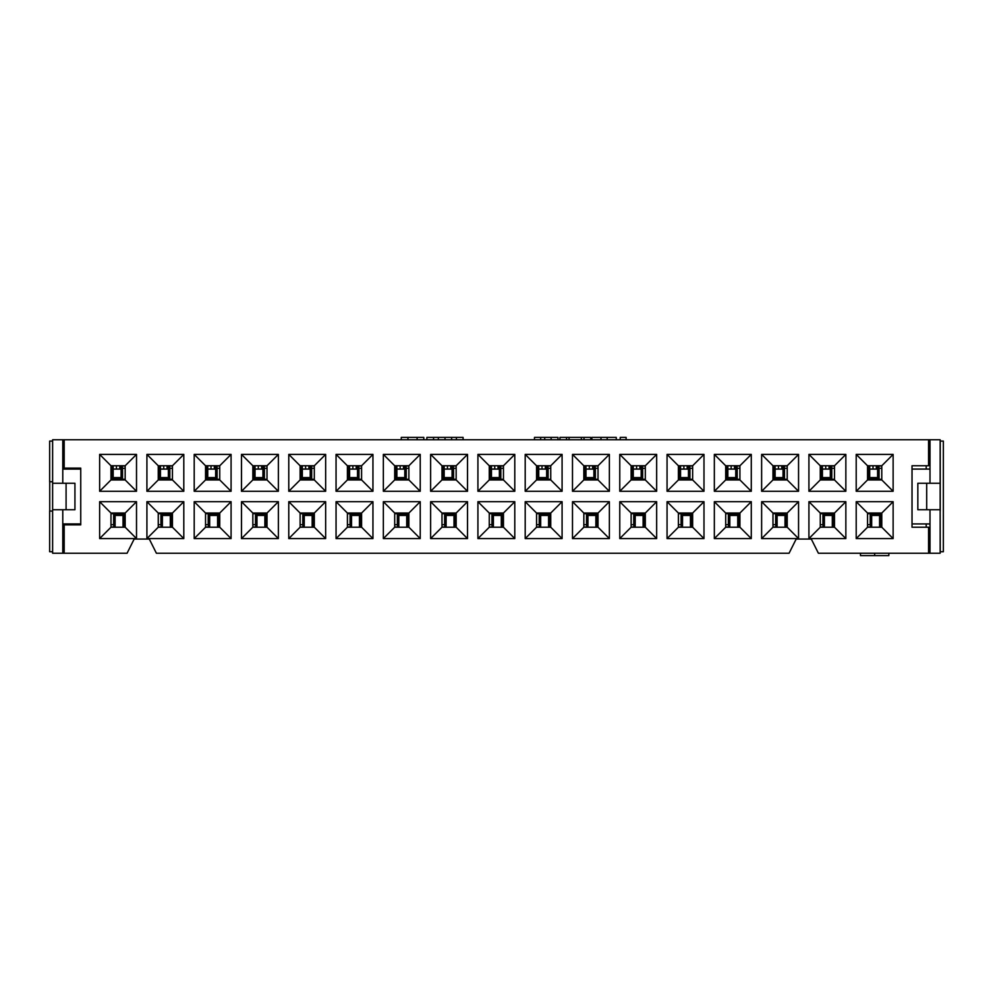 <?xml version="1.0" encoding="UTF-8"?>
<svg xmlns="http://www.w3.org/2000/svg" width="993" height="993" viewBox="0 0 993 993"><rect width="100%" height="100%" fill="white"/><g stroke="black" fill="none" stroke-linecap="round" stroke-linejoin="round"><path stroke-width="1.49" d="M172.447 513.716L170.299 513.716L170.299 527.196M170.56 513.716L170.498 527.246L171.441 527.035L171.764 524.676L171.764 513.716M162.132 513.729L160.94 513.716L160.928 524.676L161.251 527.035L162.182 527.246L162.132 513.729M160.94 513.716L158.259 513.716M162.194 513.729L159.612 513.716L162.194 513.729M219.738 513.716L217.591 513.716L217.591 527.196M217.852 513.716L217.79 527.246L218.721 527.035L219.043 524.676L219.043 513.716M209.424 513.729L208.22 513.716L208.207 524.676L208.53 527.035L209.473 527.246L209.424 513.729M208.22 513.716L205.551 513.716M209.486 513.729L206.892 513.716L209.486 513.729M125.168 513.716L123.02 513.716L123.02 527.196M123.281 513.716L123.219 527.246L124.15 527.035L124.473 524.676L124.473 513.716M114.853 513.729L113.649 513.716L113.636 524.676L113.959 527.035L114.903 527.246L114.853 513.729M113.649 513.716L110.98 513.716M114.915 513.729L112.321 513.716L114.915 513.729M727.584 479.271L727.646 465.742L726.702 465.953L726.38 468.311L726.38 479.271L727.844 479.271L727.844 465.791M725.697 479.271L726.38 479.271M736.012 479.259L737.203 479.271L737.216 468.311L736.893 465.953L735.962 465.742L736.012 479.259M737.203 479.271L739.922 479.271M735.95 479.271L738.531 479.271L735.95 479.271M680.292 479.271L680.354 465.742L679.423 465.953L679.1 468.311L679.1 479.271L680.553 479.271L680.553 465.791M678.405 479.271L679.1 479.271M688.72 479.259L689.924 479.271L689.936 468.311L689.614 465.953L688.67 465.742L688.72 479.259M689.924 479.271L692.642 479.271M688.658 479.271L691.252 479.271L688.658 479.271M633.013 479.271L633.075 465.742L632.131 465.953L631.809 468.311L631.809 479.271L633.273 479.271L633.273 465.791M631.126 479.271L631.809 479.271M641.441 479.259L642.632 479.271L642.645 468.311L642.322 465.953L641.391 465.742L641.441 479.259M642.632 479.271L645.313 479.271M641.379 479.271L643.96 479.271L641.379 479.271M585.721 479.271L585.783 465.742L584.852 465.953L584.529 468.311L584.529 479.271L585.982 479.271L585.982 465.791M583.834 479.271L584.529 479.271M594.149 479.259L595.353 479.271L595.366 468.311L595.043 465.953L594.099 465.742L594.149 479.259M595.353 479.271L598.022 479.271M594.087 479.271L596.681 479.271L594.087 479.271M538.479 479.271L538.541 465.742L537.61 465.953L537.287 468.311L537.287 479.271L538.74 479.271L538.74 465.791M536.555 479.271L537.287 479.271M546.907 479.259L548.111 479.271L548.124 468.311L547.801 465.953L546.858 465.742L546.907 479.259M548.111 479.271L550.743 479.271M546.845 479.271L549.439 479.271L546.845 479.271M491.2 479.271L491.262 465.742L490.319 465.953L489.996 468.311L489.996 479.271L491.461 479.271L491.461 465.791M489.264 479.271L489.996 479.271M499.628 479.259L500.82 479.271L500.832 468.311L500.522 465.953L499.578 465.742L499.628 479.259M500.82 479.271L503.451 479.271M499.566 479.271L502.148 479.271L499.566 479.271M443.908 479.271L443.97 465.742L443.039 465.953L442.717 468.311L442.717 479.271L444.169 479.271L444.169 465.791M441.984 479.271L442.717 479.271M452.336 479.259L453.54 479.271L453.553 468.311L453.23 465.953L452.287 465.742L452.336 479.259M453.54 479.271L456.159 479.271M452.274 479.271L454.868 479.271L452.274 479.271M869.434 479.271L869.496 465.742L868.565 465.953L868.242 468.311L868.242 479.271L869.694 479.271L869.694 465.791M867.547 479.271L868.242 479.271M877.862 479.259L879.066 479.271L879.078 468.311L878.755 465.953L877.812 465.742L877.862 479.259M879.066 479.271L881.784 479.271M877.8 479.271L880.394 479.271L877.8 479.271M158.259 479.271L160.456 479.271L160.456 465.791M160.196 479.271L160.258 465.742L159.327 465.953L158.992 468.311L158.992 479.271M168.624 479.259L169.828 479.271L169.84 468.311L169.518 465.953L168.574 465.742L168.624 479.259M169.828 479.271L172.447 479.271M168.562 479.271L171.156 479.271L168.562 479.271M396.629 479.271L396.691 465.742L395.748 465.953L395.425 468.311L395.425 479.271L396.89 479.271L396.89 465.791M394.693 479.271L395.425 479.271M405.057 479.259L406.249 479.271L406.261 468.311L405.938 465.953L405.007 465.742L405.057 479.259M406.249 479.271L408.88 479.271M404.995 479.271L407.577 479.271L404.995 479.271M205.551 479.271L207.748 479.271L207.748 465.791M207.487 479.271L207.549 465.742L206.606 465.953L206.283 468.311L206.283 479.271M215.915 479.259L217.107 479.271L217.119 468.311L216.797 465.953L215.866 465.742L215.915 479.259M217.107 479.271L219.738 479.271M215.853 479.271L218.435 479.271L215.853 479.271M267.018 513.716L264.87 513.716L264.87 527.196M265.131 513.716L265.069 527.246L266.012 527.035L266.335 524.676L266.335 513.716M256.715 513.729L255.511 513.716L255.499 524.676L255.822 527.035L256.753 527.246L256.715 513.729M255.511 513.716L252.843 513.716M256.765 513.729L254.183 513.716L256.765 513.729M252.843 479.271L255.027 479.271L255.027 465.791M254.767 479.271L254.829 465.742L253.898 465.953L253.575 468.311L253.575 479.271M263.195 479.259L264.399 479.271L264.411 468.311L264.088 465.953L263.145 465.742L263.195 479.259M264.399 479.271L267.018 479.271M263.133 479.271L265.727 479.271L263.133 479.271M300.122 479.271L302.319 479.271L302.319 465.791M302.058 479.271L302.12 465.742L301.177 465.953L300.854 468.311L300.854 479.271M310.486 479.259L311.678 479.271L311.69 468.311L311.368 465.953L310.437 465.742L310.486 479.259M311.678 479.271L314.309 479.271M310.424 479.271L313.006 479.271L310.424 479.271M822.154 479.271L822.216 465.742L821.273 465.953L820.95 468.311L820.95 479.271L822.415 479.271L822.415 465.791M820.268 479.271L820.95 479.271M830.582 479.259L831.774 479.271L831.786 468.311L831.476 465.953L830.533 465.742L830.582 479.259M831.774 479.271L834.492 479.271M830.52 479.271L833.102 479.271L830.52 479.271M349.337 479.271L349.399 465.742L348.469 465.953L348.146 468.311L348.146 479.271L349.598 479.271L349.598 465.791M347.413 479.271L348.146 479.271M357.765 479.259L358.969 479.271L358.982 468.311L358.659 465.953L357.716 465.742L357.765 479.259M358.969 479.271L361.589 479.271M357.703 479.271L360.298 479.271L357.703 479.271M774.863 479.271L774.925 465.742L773.994 465.953L773.671 468.311L773.671 479.271L775.123 479.271L775.123 465.791M772.976 479.271L773.671 479.271M783.291 479.259L784.495 479.271L784.507 468.311L784.185 465.953L783.241 465.742L783.291 479.259M784.495 479.271L787.213 479.271M783.229 479.271L785.823 479.271L783.229 479.271M879.848 513.716L879.786 527.246L880.729 527.035L881.052 524.676L881.052 513.716L879.587 513.716L879.587 527.196M881.784 513.716L881.052 513.716M871.42 513.729L870.228 513.716L870.216 524.676L870.526 527.035L871.469 527.246L871.42 513.729M870.228 513.716L867.547 513.716M871.482 513.729L868.9 513.716L871.482 513.729M832.568 513.716L832.506 527.246L833.437 527.035L833.76 524.676L833.76 513.716L832.308 513.716L832.308 527.196M834.492 513.716L833.76 513.716M824.14 513.729L822.936 513.716L822.924 524.676L823.247 527.035L824.19 527.246L824.14 513.729M822.936 513.716L820.268 513.716M824.202 513.729L821.608 513.716L824.202 513.729M110.98 479.271L113.177 479.271L113.177 465.791M112.917 479.271L112.966 465.742L112.035 465.953L111.712 468.311L111.712 479.271M121.332 479.259L122.536 479.271L122.549 468.311L122.226 465.953L121.295 465.742L121.332 479.259M122.536 479.271L125.168 479.271M121.283 479.271L123.864 479.271L121.283 479.271M785.277 513.716L785.215 527.246L786.158 527.035L786.481 524.676L786.481 513.716L785.016 513.716L785.016 527.196M787.213 513.716L786.481 513.716M776.849 513.729L775.657 513.716L775.645 524.676L775.955 527.035L776.898 527.246L776.849 513.729M775.657 513.716L772.976 513.716M776.911 513.729L774.329 513.716L776.911 513.729M643.377 513.716L643.315 527.246L644.258 527.035L644.581 524.676L644.581 513.716L643.116 513.716L643.116 527.196M645.313 513.716L644.581 513.716M634.949 513.729L633.745 513.716L633.733 524.676L634.055 527.035L634.999 527.246L634.949 513.729M633.745 513.716L631.126 513.716M635.011 513.729L632.417 513.716L635.011 513.729M596.135 513.716L596.073 527.246L597.016 527.035L597.339 524.676L597.339 513.716L595.874 513.716L595.874 527.196M598.022 513.716L597.339 513.716M587.707 513.729L586.515 513.716L586.491 524.676L586.813 527.035L587.757 527.246L587.707 513.729M586.515 513.716L583.834 513.716M587.769 513.729L585.175 513.716L587.769 513.729M548.856 513.716L548.794 527.246L549.725 527.035L550.048 524.676L550.048 513.716L548.583 513.716L548.583 527.196M550.743 513.716L550.048 513.716M540.428 513.729L539.224 513.716L539.211 524.676L539.534 527.035L540.465 527.246L540.428 513.729M539.224 513.716L536.555 513.716M540.49 513.729L537.896 513.716L540.49 513.729M737.998 513.716L737.936 527.246L738.866 527.035L739.189 524.676L739.189 513.716L737.737 513.716L737.737 527.196M739.922 513.716L739.189 513.716M729.57 513.729L728.365 513.716L728.353 524.676L728.676 527.035L729.619 527.246L729.57 513.729M728.365 513.716L725.697 513.716M729.632 513.729L727.037 513.716L729.632 513.729M501.564 513.716L501.502 527.246L502.446 527.035L502.768 524.676L502.768 513.716L501.304 513.716L501.304 527.196M503.451 513.716L502.768 513.716M493.136 513.729L491.945 513.716L491.92 524.676L492.243 527.035L493.186 527.246L493.136 513.729M491.945 513.716L489.264 513.716M493.198 513.729L490.604 513.716L493.198 513.729M406.993 513.716L406.931 527.246L407.875 527.035L408.197 524.676L408.197 513.716L406.733 513.716L406.733 527.196M408.88 513.716L408.197 513.716M398.565 513.729L397.361 513.716L397.349 524.676L397.672 527.035L398.615 527.246L398.565 513.729M397.361 513.716L394.693 513.716M398.627 513.729L396.033 513.716L398.627 513.729M690.706 513.716L690.644 527.246L691.587 527.035L691.91 524.676L691.91 513.716L690.445 513.716L690.445 527.196M692.642 513.716L691.91 513.716M682.278 513.729L681.086 513.716L681.074 524.676L681.384 527.035L682.328 527.246L682.278 513.729M681.086 513.716L678.405 513.716M682.34 513.729L679.758 513.716L682.34 513.729M454.285 513.716L454.223 527.246L455.154 527.035L455.477 524.676L455.477 513.716L454.012 513.716L454.012 527.196M456.159 513.716L455.477 513.716M445.857 513.729L444.653 513.716L444.641 524.676L444.963 527.035L445.894 527.246L445.857 513.729M444.653 513.716L441.984 513.716M445.919 513.729L443.325 513.716L445.919 513.729M314.309 513.716L312.162 513.716L312.162 527.196M312.423 513.716L312.361 527.246L313.291 527.035L313.627 524.676L313.627 513.716M303.995 513.729L302.791 513.716L302.778 524.676L303.101 527.035L304.044 527.246L303.995 513.729M302.791 513.716L300.122 513.716M304.057 513.729L301.462 513.716L304.057 513.729M359.702 513.716L359.652 527.246L360.583 527.035L360.906 524.676L360.906 513.716L359.441 513.716L359.441 527.196M361.589 513.716L360.906 513.716M351.286 513.729L350.082 513.716L350.07 524.676L350.392 527.035L351.323 527.246L351.286 513.729M350.082 513.716L347.413 513.716M351.348 513.729L348.754 513.716L351.348 513.729M940.16 441.091L943.35 441.091L943.35 551.736L940.16 551.736M52.617 481.754L49.65 481.754L49.65 441.091L52.617 441.091M52.617 551.736L49.65 551.736L49.65 511.072L52.617 511.072M940.234 551.736L940.16 511.072M940.234 511.072L940.234 441.091M49.737 511.072L49.737 481.754M62.782 469.081L80.743 469.081M80.743 523.932L62.782 523.932M90.909 553.25L52.617 553.25L52.617 509.744L74.934 509.744L74.934 483.268L52.617 483.268L52.617 439.762L929.994 439.762L929.994 483.268M929.994 509.744L929.994 553.25L901.867 553.238M113.177 477.596L121.072 477.596M160.456 477.596L168.363 477.596M207.748 477.596L215.655 477.596M255.027 477.596L262.934 477.596M302.319 477.596L310.226 477.596M349.598 477.596L357.505 477.596M396.89 477.596L404.796 477.596M444.169 477.596L452.076 477.596M491.461 477.596L499.367 477.596M538.74 477.596L546.646 477.596M585.982 477.596L593.888 477.596M633.273 477.596L641.18 477.596M680.553 477.596L688.459 477.596M727.844 477.596L735.751 477.596M775.123 477.596L783.03 477.596M822.415 477.596L830.322 477.596M869.694 477.596L877.601 477.596M879.587 515.417L871.68 515.417M832.308 515.417L824.401 515.417M785.016 515.417L777.109 515.417M737.737 515.417L729.83 515.417M690.445 515.417L682.539 515.417M643.116 515.417L635.21 515.417M595.874 515.417L587.968 515.417M548.583 515.417L540.688 515.417M501.304 515.417L493.397 515.417M454.012 515.417L446.118 515.417M406.733 515.417L398.826 515.417M359.441 515.417L351.547 515.417M312.162 515.417L304.255 515.417M264.87 515.417L256.964 515.417M217.591 515.417L209.684 515.417M170.299 515.417L162.393 515.417M123.02 515.417L115.114 515.417M926.692 509.744L926.692 483.268L917.842 483.268L917.842 509.744L940.16 509.744L940.16 553.25L929.994 553.25M62.782 439.762L62.782 483.268M940.16 509.744L940.16 483.268L926.692 483.268M929.994 439.762L940.16 439.762L940.16 483.268M66.084 509.744L66.084 483.268M52.617 509.744L52.617 483.268M929.994 523.932L912.033 523.932L912.033 469.081L929.994 469.081M62.782 509.744L62.782 553.25M591.878 439.75L591.878 437.404L616.268 437.404L616.268 439.75M607.182 439.75L607.182 437.404M600.988 439.75L600.988 437.404M584.008 439.75L584.008 437.404L590.761 437.404L590.761 439.75M581.339 439.75L581.339 437.404L584.008 437.404M569.076 439.75L569.076 437.404L581.339 437.404M566.531 439.75L566.531 437.404L569.076 437.404M559.953 439.75L559.953 437.404L566.531 437.404M557.992 439.75L557.992 437.404L551.127 437.404L551.127 439.75M540.664 439.75L540.664 437.404L551.127 437.404M534.47 439.75L534.47 437.404L540.664 437.404M423.8 439.75L423.8 437.404L401.259 437.404L401.259 439.75M451.629 439.75L451.629 437.404L463.098 437.404L463.098 439.75M426.866 439.75L426.866 437.404L445.025 437.404L445.025 439.75L445.025 437.404L451.629 437.404M626.124 439.75L626.124 437.404L620.215 437.404L620.215 439.75M636.587 465.754L636.587 469.081L633.273 469.081M639.902 465.754L639.902 469.081L636.587 469.081M641.18 469.081L639.902 469.081M542.017 465.754L542.017 469.081L538.74 469.081M545.331 465.754L545.331 469.081L542.017 469.081M546.659 469.081L545.331 469.081M447.446 465.754L447.446 469.081L444.169 469.081M450.76 465.754L450.76 469.081L447.446 469.081M452.088 469.081L450.76 469.081M352.875 465.754L352.875 469.081L349.598 469.081M356.189 465.754L356.189 469.081L352.875 469.081M357.517 469.081L356.189 469.081M873.021 465.754L873.021 469.081L869.694 469.081M876.322 465.754L876.322 469.081L873.021 469.081M877.613 469.081L876.322 469.081M778.45 465.754L778.45 469.081L775.123 469.081M781.752 465.754L781.752 469.081L778.45 469.081M783.043 469.081L781.752 469.081M116.442 465.754L116.442 469.081L113.177 469.081M119.756 465.754L119.756 469.081L116.442 469.081M121.084 469.081L119.756 469.081M211.012 465.754L211.012 469.081L207.748 469.081M214.327 465.754L214.327 469.081L211.012 469.081M215.655 469.081L214.327 469.081M258.304 465.754L258.304 469.081L255.027 469.081M261.618 465.754L261.618 469.081L258.304 469.081M262.946 469.081L261.618 469.081M163.733 465.754L163.733 469.081L160.456 469.081M167.047 465.754L167.047 469.081L163.733 469.081M168.376 469.081L167.047 469.081M731.158 465.754L731.158 469.081L727.844 469.081M734.472 465.754L734.472 469.081L731.158 469.081M735.751 469.081L734.472 469.081M825.729 465.754L825.729 469.081L822.415 469.081M829.043 465.754L829.043 469.081L825.729 469.081M830.322 469.081L829.043 469.081M305.596 465.754L305.596 469.081L302.319 469.081M308.897 465.754L308.897 469.081L305.596 469.081M310.226 469.081L308.897 469.081M400.167 465.754L400.167 469.081L396.89 469.081M403.468 465.754L403.468 469.081L400.167 469.081M404.796 469.081L403.468 469.081M494.737 465.754L494.737 469.081L491.461 469.081M498.039 465.754L498.039 469.081L494.737 469.081M499.367 469.081L498.039 469.081M589.308 465.754L589.308 469.081L585.982 469.081M592.61 465.754L592.61 469.081L589.308 469.081M593.901 469.081L592.61 469.081M683.879 465.754L683.879 469.081L680.553 469.081M687.181 465.754L687.181 469.081L683.879 469.081M688.472 469.081L687.181 469.081M115.114 514.237L123.02 514.237M162.405 514.237L170.299 514.237M209.684 514.237L217.591 514.237M256.976 514.237L264.87 514.237M304.255 514.237L312.162 514.237M351.547 514.237L359.441 514.237M398.826 514.237L406.733 514.237M446.118 514.237L454.012 514.237M493.397 514.237L501.304 514.237M540.688 514.237L548.583 514.237M587.968 514.237L595.874 514.237M635.21 514.237L643.116 514.237M682.539 514.237L690.445 514.237M729.83 514.237L737.737 514.237M777.109 514.237L785.016 514.237M824.401 514.237L832.308 514.237M871.68 514.237L879.587 514.237M877.601 478.775L869.694 478.775M830.322 478.775L822.415 478.775M783.03 478.775L775.123 478.775M735.751 478.775L727.844 478.775M688.459 478.775L680.553 478.775M641.168 478.775L633.273 478.775M593.888 478.775L585.982 478.775M546.646 478.775L538.74 478.775M499.367 478.775L491.461 478.775M452.076 478.775L444.169 478.775M404.796 478.775L396.89 478.775M357.505 478.775L349.598 478.775M310.213 478.775L302.319 478.775M262.934 478.775L255.027 478.775M215.642 478.775L207.748 478.775M168.363 478.775L160.456 478.775M121.072 478.775L113.177 478.775M66.556 468.125L66.556 469.081M64.185 439.75L64.185 468.125L80.743 468.125L80.743 524.863L64.185 524.863L64.185 553.238L127.079 553.238L134.167 539.05L149.298 539.05L156.398 553.238L789.075 553.238L796.175 539.05L811.306 539.05L818.393 553.238L928.567 553.238L928.567 527.221L912.021 527.221L912.021 465.754L928.567 465.754L928.567 439.75M926.208 527.221L926.208 523.932M926.208 469.081L926.208 465.754M893.129 454.409L856.202 454.409L856.202 491.287L893.129 491.287L893.129 454.409L881.784 465.754L881.784 479.942L893.129 491.287M856.202 501.688L856.202 538.578L893.129 538.578L893.129 501.688L856.202 501.688L867.547 513.033L881.784 513.033L881.784 527.221L893.129 538.578M845.85 454.409L808.923 454.409L808.923 491.287L845.85 491.287L845.85 454.409L834.492 465.754L834.492 479.942L845.85 491.287M808.923 501.688L808.923 538.578L845.85 538.578L845.85 501.688L808.923 501.688L820.268 513.033L834.492 513.033L834.492 527.221L845.85 538.578M798.558 501.688L761.631 501.688L761.631 538.578L798.558 538.578L798.558 501.688L787.213 513.033L787.213 527.221L798.558 538.578M761.631 454.409L761.631 491.287L798.558 491.287L798.558 454.409L761.631 454.409L772.976 465.754L787.213 465.754L787.213 479.942L798.558 491.287M751.279 454.409L714.339 454.409L714.339 491.287L751.279 491.287L751.279 454.409L739.922 465.754L739.922 479.942L751.279 491.287M714.339 501.688L714.339 538.578L751.279 538.578L751.279 501.688L714.339 501.688L725.697 513.033L739.922 513.033L751.279 501.688M703.987 501.688L667.06 501.688L667.06 538.578L703.987 538.578L703.987 501.688L692.642 513.033L692.642 527.221L703.987 538.578M667.06 454.409L667.06 491.287L703.987 491.287L703.987 454.409L667.06 454.409L678.405 465.754L692.642 465.754L692.642 479.942L703.987 491.287M619.769 454.409L619.769 491.287L656.658 491.287L656.658 454.409L619.769 454.409L631.126 465.754L645.313 465.754L645.313 479.942L656.658 491.287M619.769 538.578L656.658 538.578L656.658 501.688L619.769 501.688L619.769 538.578L631.126 527.221L631.126 513.033L645.313 513.033L656.658 501.688M609.367 501.688L572.489 501.688L572.489 538.578L609.367 538.578L609.367 501.688L598.022 513.033L598.022 527.221L583.834 527.221L572.489 538.578M572.489 454.409L572.489 491.287L609.367 491.287L609.367 454.409L572.489 454.409L583.834 465.754L598.022 465.754L598.022 479.942L609.367 491.287M525.198 491.287L562.088 491.287L562.088 454.409L525.198 454.409L525.198 491.287L536.555 479.942L536.555 465.754L550.743 465.754L562.088 454.409M525.198 538.578L562.088 538.578L562.088 501.688L525.198 501.688L525.198 538.578L536.555 527.221L536.555 513.033L525.198 501.688M477.918 501.688L477.918 538.578L514.796 538.578L514.796 501.688L477.918 501.688L489.264 513.033L503.451 513.033L503.451 527.221L514.796 538.578M477.918 491.287L514.796 491.287L514.796 454.409L477.918 454.409L477.918 491.287L489.264 479.942L489.264 465.754L477.918 454.409M430.627 491.287L467.517 491.287L467.517 454.409L430.627 454.409L430.627 491.287L441.984 479.942L441.984 465.754L430.627 454.409M467.517 538.578L467.517 501.688L430.627 501.688L430.627 538.578L467.517 538.578L456.159 527.221L441.984 527.221L441.984 513.033L430.627 501.688M420.225 501.688L383.348 501.688L383.348 538.578L420.225 538.578L420.225 501.688L408.88 513.033L408.88 527.221L394.693 527.221L383.348 538.578M383.348 454.409L383.348 491.287L420.225 491.287L420.225 454.409L383.348 454.409L394.693 465.754L408.88 465.754L420.225 454.409M372.946 501.688L336.056 501.688L336.056 538.578L372.946 538.578L372.946 501.688L361.589 513.033L361.589 527.221L372.946 538.578M372.946 491.287L372.946 454.409L336.056 454.409L336.056 491.287L372.946 491.287L361.589 479.942L347.413 479.942L336.056 491.287M288.777 501.688L288.777 538.578L325.654 538.578L325.654 501.688L288.777 501.688L300.122 513.033L314.309 513.033L314.309 527.221L325.654 538.578M288.777 454.409L288.777 491.287L325.654 491.287L325.654 454.409L288.777 454.409L300.122 465.754L314.309 465.754L314.309 479.942L325.654 491.287M241.485 501.688L241.485 538.578L278.375 538.578L278.375 501.688L241.485 501.688L252.843 513.033L267.018 513.033L267.018 527.221L278.375 538.578M241.485 491.287L278.375 491.287L278.375 454.409L241.485 454.409L241.485 491.287L252.843 479.942L252.843 465.754L267.018 465.754L278.375 454.409M194.206 491.287L231.084 491.287L231.084 454.409L194.206 454.409L194.206 491.287L205.551 479.942L205.551 465.754L219.738 465.754L231.084 454.409M194.206 501.688L194.206 538.578L231.084 538.578L231.084 501.688L194.206 501.688L205.551 513.033L219.738 513.033L219.738 527.221L231.084 538.578M146.914 491.287L183.804 491.287L183.804 454.409L146.914 454.409L146.914 491.287L158.259 479.942L158.259 465.754L172.447 465.754L183.804 454.409M183.804 501.688L146.914 501.688L146.914 538.578L183.804 538.578L183.804 501.688L172.447 513.033L172.447 527.221L158.259 527.221L146.914 538.578M99.635 501.688L99.635 538.578L136.513 538.578L136.513 501.688L99.635 501.688L110.98 513.033L125.168 513.033L125.168 527.221L136.513 538.578M99.635 454.409L99.635 491.287L136.513 491.287L136.513 454.409L99.635 454.409L110.98 465.754L125.168 465.754L125.168 479.942L136.513 491.287M881.784 479.942L867.547 479.942L856.202 491.287M867.547 479.942L867.547 465.754L881.784 465.754M856.202 454.409L867.547 465.754M881.784 527.221L867.547 527.221L867.547 513.033M856.202 538.578L867.547 527.221M893.129 501.688L881.784 513.033M834.492 479.942L820.268 479.942L808.923 491.287M820.268 479.942L820.268 465.754L834.492 465.754M808.923 454.409L820.268 465.754M834.492 527.221L820.268 527.221L820.268 513.033M808.923 538.578L820.268 527.221M845.85 501.688L834.492 513.033M787.213 527.221L772.976 527.221L761.631 538.578M772.976 527.221L772.976 513.033L787.213 513.033M761.631 501.688L772.976 513.033M787.213 479.942L772.976 479.942L772.976 465.754M761.631 491.287L772.976 479.942M798.558 454.409L787.213 465.754M739.922 479.942L725.697 479.942L714.339 491.287M725.697 479.942L725.697 465.754L739.922 465.754M714.339 454.409L725.697 465.754M739.922 513.033L739.922 527.221L751.279 538.578M739.922 527.221L725.697 527.221L725.697 513.033M714.339 538.578L725.697 527.221M692.642 527.221L678.405 527.221L667.06 538.578M678.405 527.221L678.405 513.033L692.642 513.033M667.06 501.688L678.405 513.033M692.642 479.942L678.405 479.942L678.405 465.754M667.06 491.287L678.405 479.942M703.987 454.409L692.642 465.754M645.313 479.942L631.126 479.942L631.126 465.754M619.769 491.287L631.126 479.942M656.658 454.409L645.313 465.754M645.313 513.033L645.313 527.221L631.126 527.221M656.658 538.578L645.313 527.221M619.769 501.688L631.126 513.033M583.834 527.221L583.834 513.033L598.022 513.033M572.489 501.688L583.834 513.033M609.367 538.578L598.022 527.221M598.022 479.942L583.834 479.942L583.834 465.754M572.489 491.287L583.834 479.942M609.367 454.409L598.022 465.754M550.743 465.754L550.743 479.942L536.555 479.942M562.088 491.287L550.743 479.942M525.198 454.409L536.555 465.754M536.555 513.033L550.743 513.033L562.088 501.688M550.743 513.033L550.743 527.221L536.555 527.221M562.088 538.578L550.743 527.221M503.451 527.221L489.264 527.221L489.264 513.033M477.918 538.578L489.264 527.221M514.796 501.688L503.451 513.033M489.264 465.754L503.451 465.754L514.796 454.409M503.451 465.754L503.451 479.942L489.264 479.942M514.796 491.287L503.451 479.942M441.984 465.754L456.159 465.754L467.517 454.409M456.159 465.754L456.159 479.942L441.984 479.942M467.517 491.287L456.159 479.942M441.984 513.033L456.159 513.033L456.159 527.221M467.517 501.688L456.159 513.033M430.627 538.578L441.984 527.221M394.693 527.221L394.693 513.033L408.88 513.033M383.348 501.688L394.693 513.033M420.225 538.578L408.88 527.221M408.88 465.754L408.88 479.942L420.225 491.287M408.88 479.942L394.693 479.942L394.693 465.754M383.348 491.287L394.693 479.942M361.589 527.221L347.413 527.221L336.056 538.578M347.413 527.221L347.413 513.033L361.589 513.033M336.056 501.688L347.413 513.033M347.413 479.942L347.413 465.754L336.056 454.409M347.413 465.754L361.589 465.754L361.589 479.942M372.946 454.409L361.589 465.754M66.556 523.932L66.556 524.863M888.847 553.238L888.847 555.596L860.484 555.596L860.484 553.238M874.672 553.238L874.672 555.596M314.309 527.221L300.122 527.221L300.122 513.033M288.777 538.578L300.122 527.221M314.309 513.033L325.654 501.688M314.309 479.942L300.122 479.942L300.122 465.754M288.777 491.287L300.122 479.942M314.309 465.754L325.654 454.409M267.018 527.221L252.843 527.221L252.843 513.033M241.485 538.578L252.843 527.221M267.018 513.033L278.375 501.688M267.018 465.754L267.018 479.942L252.843 479.942M278.375 491.287L267.018 479.942M241.485 454.409L252.843 465.754M219.738 465.754L219.738 479.942L205.551 479.942M231.084 491.287L219.738 479.942M205.551 465.754L194.206 454.409M219.738 527.221L205.551 527.221L205.551 513.033M194.206 538.578L205.551 527.221M219.738 513.033L231.084 501.688M172.447 465.754L172.447 479.942L158.259 479.942M183.804 491.287L172.447 479.942M158.259 465.754L146.914 454.409M158.259 527.221L158.259 513.033L172.447 513.033M146.914 501.688L158.259 513.033M183.804 538.578L172.447 527.221M125.168 527.221L110.98 527.221L110.98 513.033M99.635 538.578L110.98 527.221M125.168 513.033L136.513 501.688M125.168 479.942L110.98 479.942L110.98 465.754M99.635 491.287L110.98 479.942M125.168 465.754L136.513 454.409M171.764 524.676L172.447 524.676M158.259 527.146L162.12 527.146M161.251 527.035L158.259 527.035M170.56 527.146L172.447 527.146M171.441 527.035L172.447 527.035M160.928 524.676L158.259 524.676M219.043 524.676L219.738 524.676M205.551 527.146L209.411 527.146M208.53 527.035L205.551 527.035M217.852 527.146L219.738 527.146M218.721 527.035L219.738 527.035M208.207 524.676L205.551 524.676M124.473 524.676L125.168 524.676M110.98 527.146L114.84 527.146M113.959 527.035L110.98 527.035M123.281 527.146L125.168 527.146M124.15 527.035L125.168 527.035M113.636 524.676L110.98 524.676M726.38 468.311L725.697 468.311M726.702 465.953L725.697 465.953M739.922 465.841L736.024 465.841M736.893 465.953L739.922 465.953M727.584 465.841L725.697 465.841M737.216 468.311L739.922 468.311M679.1 468.311L678.405 468.311M679.423 465.953L678.405 465.953M692.642 465.841L688.732 465.841M689.614 465.953L692.642 465.953M680.292 465.841L678.405 465.841M689.936 468.311L692.642 468.311M631.809 468.311L631.126 468.311M632.131 465.953L631.126 465.953M645.313 465.841L641.453 465.841M642.322 465.953L645.313 465.953M633.013 465.841L631.126 465.841M642.645 468.311L645.313 468.311M584.529 468.311L583.834 468.311M584.852 465.953L583.834 465.953M598.022 465.841L594.162 465.841M595.043 465.953L598.022 465.953M585.721 465.841L583.834 465.841M595.366 468.311L598.022 468.311M537.287 468.311L536.555 468.311M537.61 465.953L536.555 465.953M550.743 465.841L546.92 465.841M547.801 465.953L550.743 465.953M538.479 465.841L536.555 465.841M548.124 468.311L550.743 468.311M489.996 468.311L489.264 468.311M490.319 465.953L489.264 465.953M503.451 465.841L499.64 465.841M500.522 465.953L503.451 465.953M491.2 465.841L489.264 465.841M500.832 468.311L503.451 468.311M442.717 468.311L441.984 468.311M443.039 465.953L441.984 465.953M456.159 465.841L452.349 465.841M453.23 465.953L456.159 465.953M443.908 465.841L441.984 465.841M453.553 468.311L456.159 468.311M868.242 468.311L867.547 468.311M868.565 465.953L867.547 465.953M881.784 465.841L877.874 465.841M878.755 465.953L881.784 465.953M869.434 465.841L867.547 465.841M879.078 468.311L881.784 468.311M158.992 468.311L158.259 468.311M172.447 465.841L168.636 465.841M169.518 465.953L172.447 465.953M160.196 465.841L158.259 465.841M159.327 465.953L158.259 465.953M169.84 468.311L172.447 468.311M395.425 468.311L394.693 468.311M395.748 465.953L394.693 465.953M408.88 465.841L405.07 465.841M405.938 465.953L408.88 465.953M396.629 465.841L394.693 465.841M406.261 468.311L408.88 468.311M206.283 468.311L205.551 468.311M219.738 465.841L215.928 465.841M216.797 465.953L219.738 465.953M207.487 465.841L205.551 465.841M206.606 465.953L205.551 465.953M217.119 468.311L219.738 468.311M266.335 524.676L267.018 524.676M252.843 527.146L256.69 527.146M255.822 527.035L252.843 527.035M265.131 527.146L267.018 527.146M266.012 527.035L267.018 527.035M255.499 524.676L252.843 524.676M253.575 468.311L252.843 468.311M267.018 465.841L263.207 465.841M264.088 465.953L267.018 465.953M254.767 465.841L252.843 465.841M253.898 465.953L252.843 465.953M264.411 468.311L267.018 468.311M300.854 468.311L300.122 468.311M314.309 465.841L310.499 465.841M311.368 465.953L314.309 465.953M302.058 465.841L300.122 465.841M301.177 465.953L300.122 465.953M311.69 468.311L314.309 468.311M820.95 468.311L820.268 468.311M821.273 465.953L820.268 465.953M834.492 465.841L830.595 465.841M831.476 465.953L834.492 465.953M822.154 465.841L820.268 465.841M831.786 468.311L834.492 468.311M348.146 468.311L347.413 468.311M348.469 465.953L347.413 465.953M361.589 465.841L357.778 465.841M358.659 465.953L361.589 465.953M349.337 465.841L347.413 465.841M358.982 468.311L361.589 468.311M773.671 468.311L772.976 468.311M773.994 465.953L772.976 465.953M787.213 465.841L783.303 465.841M784.185 465.953L787.213 465.953M774.863 465.841L772.976 465.841M784.507 468.311L787.213 468.311M881.052 524.676L881.784 524.676M880.729 527.035L881.784 527.035M867.547 527.146L871.407 527.146M870.526 527.035L867.547 527.035M879.848 527.146L881.784 527.146M870.216 524.676L867.547 524.676M833.76 524.676L834.492 524.676M833.437 527.035L834.492 527.035M820.268 527.146L824.128 527.146M823.247 527.035L820.268 527.035M832.568 527.146L834.492 527.146M822.924 524.676L820.268 524.676M111.712 468.311L110.98 468.311M125.168 465.841L121.357 465.841M122.226 465.953L125.168 465.953M112.917 465.841L110.98 465.841M112.035 465.953L110.98 465.953M122.549 468.311L125.168 468.311M786.481 524.676L787.213 524.676M786.158 527.035L787.213 527.035M772.976 527.146L776.836 527.146M775.955 527.035L772.976 527.035M785.277 527.146L787.213 527.146M775.645 524.676L772.976 524.676M644.581 524.676L645.313 524.676M644.258 527.035L645.313 527.035M631.126 527.146L634.937 527.146M634.055 527.035L631.126 527.035M643.377 527.146L645.313 527.146M633.733 524.676L631.126 524.676M597.339 524.676L598.022 524.676M597.016 527.035L598.022 527.035M583.834 527.146L587.695 527.146M586.813 527.035L583.834 527.035M596.135 527.146L598.022 527.146M586.491 524.676L583.834 524.676M550.048 524.676L550.743 524.676M549.725 527.035L550.743 527.035M536.555 527.146L540.403 527.146M539.534 527.035L536.555 527.035M548.856 527.146L550.743 527.146M539.211 524.676L536.555 524.676M739.189 524.676L739.922 524.676M738.866 527.035L739.922 527.035M725.697 527.146L729.557 527.146M728.676 527.035L725.697 527.035M737.998 527.146L739.922 527.146M728.353 524.676L725.697 524.676M502.768 524.676L503.451 524.676M502.446 527.035L503.451 527.035M489.264 527.146L493.124 527.146M492.243 527.035L489.264 527.035M501.564 527.146L503.451 527.146M491.92 524.676L489.264 524.676M408.197 524.676L408.88 524.676M407.875 527.035L408.88 527.035M394.693 527.146L398.553 527.146M397.672 527.035L394.693 527.035M406.993 527.146L408.88 527.146M397.349 524.676L394.693 524.676M691.91 524.676L692.642 524.676M691.587 527.035L692.642 527.035M678.405 527.146L682.265 527.146M681.384 527.035L678.405 527.035M690.706 527.146L692.642 527.146M681.074 524.676L678.405 524.676M455.477 524.676L456.159 524.676M455.154 527.035L456.159 527.035M441.984 527.146L445.832 527.146M444.963 527.035L441.984 527.035M454.285 527.146L456.159 527.146M444.641 524.676L441.984 524.676M313.627 524.676L314.309 524.676M300.122 527.146L303.982 527.146M303.101 527.035L300.122 527.035M312.423 527.146L314.309 527.146M313.291 527.035L314.309 527.035M302.778 524.676L300.122 524.676M360.906 524.676L361.589 524.676M360.583 527.035L361.589 527.035M347.413 527.146L351.261 527.146M350.392 527.035L347.413 527.035M359.702 527.146L361.589 527.146M350.07 524.676L347.413 524.676M544.723 439.75L544.723 437.404M417.11 439.75L417.11 437.404M407.949 439.75L407.949 437.404M438.335 439.75L438.335 437.404M433.556 439.75L433.556 437.404M456.408 439.75L456.408 437.404M162.405 513.729L162.38 527.196M209.684 513.729L209.672 527.196M115.114 513.729L115.101 527.196M735.739 479.259L735.763 465.791M688.459 479.259L688.472 465.791M641.168 479.259L641.193 465.791M593.888 479.259L593.901 465.791M546.646 479.259L546.659 465.791M499.367 479.259L499.38 465.791M452.076 479.259L452.088 465.791M877.601 479.259L877.613 465.791M168.363 479.259L168.376 465.791M404.784 479.259L404.809 465.791M215.642 479.259L215.667 465.791M256.976 513.729L256.951 527.196M262.934 479.259L262.946 465.791M310.213 479.259L310.238 465.791M830.322 479.259L830.334 465.791M357.505 479.259L357.517 465.791M783.03 479.259L783.043 465.791M871.68 513.729L871.668 527.196M824.401 513.729L824.389 527.196M121.072 479.259L121.096 465.791M777.109 513.729L777.097 527.196M635.21 513.729L635.197 527.196M587.968 513.729L587.955 527.196M540.688 513.729L540.676 527.196M729.83 513.729L729.818 527.196M493.397 513.729L493.384 527.196M398.826 513.729L398.814 527.196M682.539 513.729L682.526 527.196M446.118 513.729L446.105 527.196M304.255 513.729L304.243 527.196M351.547 513.729L351.534 527.196"/></g></svg>
